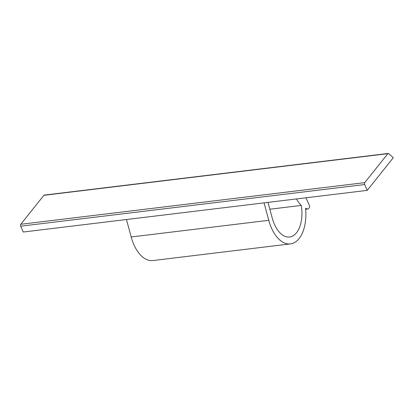 <?xml version="1.0" encoding="UTF-8"?>
<svg xmlns="http://www.w3.org/2000/svg" width="414" height="414" viewBox="0 0 414 414"><rect width="100%" height="100%" fill="white"/><g stroke="black" fill="none" stroke-linecap="round" stroke-linejoin="round"><path stroke-width="0.62" d="M126.461 219.523L367.244 190.373L393.3 157.698L388.632 153.61A1.387 0.771 83.1 0 0 388.203 153.449L44.231 195.092A1.387 0.771 83.1 0 0 43.884 195.31L20.778 224.279A1.387 0.771 83.1 0 0 20.7 226.189L23.272 232.016L126.461 219.523L131.176 236.974A34.729 19.303 83.1 0 0 152.844 260.551L290.437 243.893A34.729 19.303 83.1 0 0 305.558 208.33A27.785 15.442 83.1 0 0 307.623 208.977A2.779 1.542 83.1 0 0 307.902 208.987A2.779 1.542 83.1 0 0 308.596 208.558L309.377 207.585A1.387 0.771 83.1 0 0 309.455 205.675L305.977 197.794M388.203 153.449A1.387 0.771 83.1 0 0 387.856 153.661L364.75 182.636A1.387 0.771 83.1 0 0 364.672 184.546L367.244 190.373M264.049 202.865L268.764 220.315A34.729 19.303 83.1 0 0 290.437 243.893M268.008 202.389L272.262 218.137A27.785 15.442 83.1 0 0 289.598 236.994A27.785 15.442 83.1 0 0 301.283 205.422L269.856 209.225M296.486 198.943A27.785 15.442 83.1 0 0 301.283 205.422M43.884 195.31L387.856 153.661M20.778 224.279L364.75 182.636M20.7 226.189L364.672 184.546M268.764 220.315L131.176 236.974M305.641 209.215L307.623 208.977M305.646 209.261L307.902 208.987"/></g></svg>
